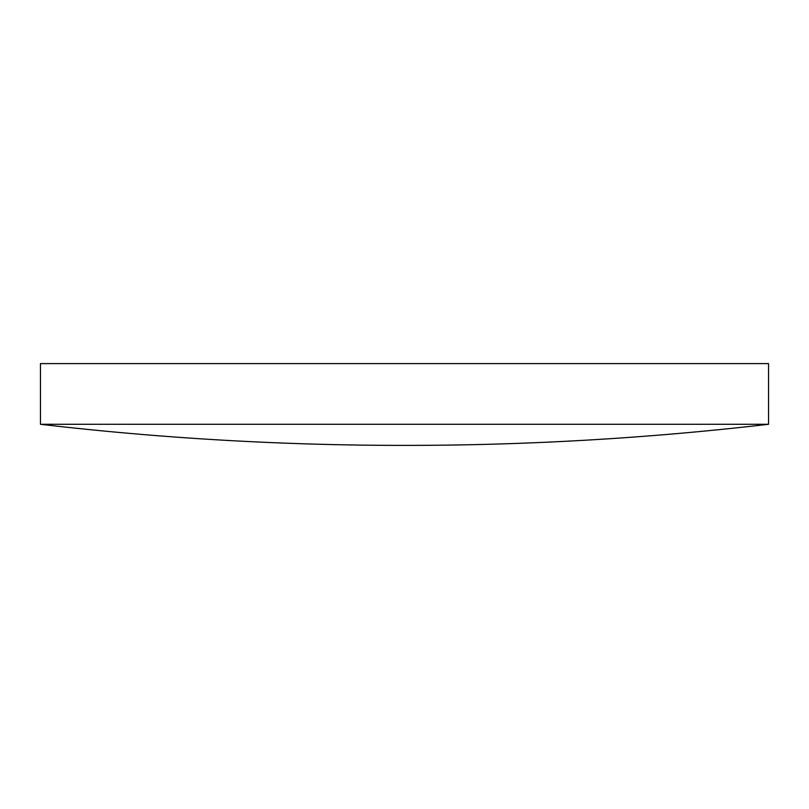 <?xml version="1.0" encoding="UTF-8"?>
<svg xmlns="http://www.w3.org/2000/svg" width="809" height="809" viewBox="0 0 809 809"><rect width="100%" height="100%" fill="white"/><g stroke="black" fill="none" stroke-linecap="round" stroke-linejoin="round"><path stroke-width="1.21" d="M768.55 424.28L768.55 363.605L40.45 363.605L40.45 424.28A3136.655 3136.655 0 0 0 404.5 445.395A3136.655 3136.655 0 0 0 768.55 424.28L40.45 424.28"/></g></svg>

